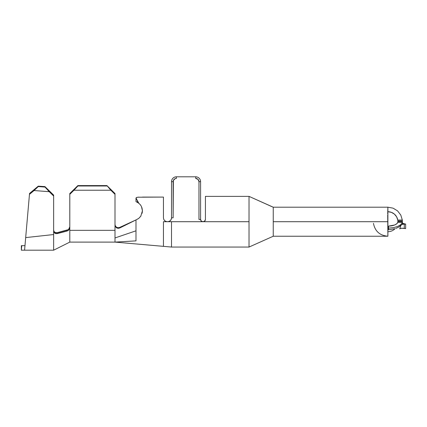 <?xml version="1.0" encoding="UTF-8"?>
<svg xmlns="http://www.w3.org/2000/svg" width="427" height="427" viewBox="0 0 427 427"><rect width="100%" height="100%" fill="white"/><g stroke="black" fill="none" stroke-linecap="round" stroke-linejoin="round"><path stroke-width="0.64" d="M136.133 201.661L138.145 202.724L140.275 204.656L141.422 206.438L142.453 210.783L141.945 207.682M205.141 220.54L205.424 219.446L204.768 221.042L205.254 220.305L204.037 221.533L203.167 221.704L249.021 221.704L249.021 196.372L205.424 196.372L205.424 219.446L205.424 196.372L249.021 196.372L249.021 221.704L171.515 221.704L171.515 247.057L171.515 221.704L167.64 221.704L169.124 221.41L170.384 220.567L171.222 219.313L171.515 217.829L173.132 217.829L173.378 180.424L175.123 178.678L176.362 178.433L176.362 176.815L195.737 176.815L195.737 178.433L198.021 179.377L198.966 181.662L198.966 219.446L200.583 219.446L201.245 221.042L202.841 221.704L163.445 221.704L167.32 221.704L165.831 221.41L164.582 220.572L163.738 219.313L163.445 217.866M271.994 206.695L273.243 207.202L273.243 236.238L387.887 236.238L387.887 221.704L273.243 221.704L387.887 221.704L387.887 207.202L273.243 207.202L273.243 236.238L249.021 247.057L249.021 221.704L249.021 247.057L171.515 247.057L115.002 242.109L135.994 240.865L135.994 230.815L135.994 240.865L115.002 242.109L115.002 237.956L135.994 230.815L135.994 219.916L135.994 230.815L115.002 237.956L115.002 242.109L69.793 242.109L115.002 242.109M397.777 220.135L397.761 220.054A10.013 9.992 180 0 0 387.887 211.712L391.335 212.326L394.356 214.076L396.592 216.767L397.761 220.054L402.325 220.054L397.777 220.135L402.335 220.135L402.399 221.101L397.868 221.101L397.761 220.054L402.325 220.054L400.788 215.032L397.564 210.879L393.064 208.152L387.887 207.202L273.243 207.202L249.021 196.372L269.672 205.654M397.809 222.264L397.868 221.085M395.023 228.728A10.013 10.013 0 0 1 387.887 231.717A10.013 10.013 0 0 0 395.023 228.728L388.533 229.758L388.533 228.135L393.513 227.639L397.799 226.411L400.862 224.602L402.325 222.435L397.761 222.435L396.667 223.833L394.601 224.997L388.533 226.129A10.013 4.435 0 0 0 397.761 222.435L397.868 221.544L402.399 221.544L402.399 221.101L397.868 221.101L397.868 221.544L402.399 221.544L402.325 222.435L397.761 222.435M387.887 207.17L386.953 207.202L387.887 207.17L387.7 213.799M24.579 250.185L29.543 193.447L38.27 186.151L29.543 193.447L24.579 250.185L53.642 250.185L69.793 242.109L69.793 230.34L69.793 242.109L53.642 250.185L53.642 234.54L53.642 250.185L21.35 250.185L23.634 250.185L21.35 250.185L21.35 245.664L21.35 250.046L21.734 245.664L21.35 245.664L24.024 245.664L21.734 245.664L21.35 250.185M400.542 228.386L399.725 228.872L400.601 228.365L403.013 228.253L400.601 228.365L399.725 228.872L400.942 225.248L402.287 224.362L404.289 224.106M402.399 222.873L402.944 223.518A0.806 0.779 29.1 0 1 402.293 222.798A0.806 0.779 -150.9 0 0 402.944 223.518L402.469 223.897L404.278 224.031L404.294 228.408L405.65 228.594L405.65 224.074L405.65 228.594L401.423 228.205M402.469 223.897L402.383 222.643A0.806 0.801 -12.8 0 0 402.399 222.883A0.806 0.801 167.2 0 1 402.383 222.643A0.806 0.801 -177.6 0 0 402.565 223.198A0.806 0.801 2.4 0 1 402.389 222.664L402.389 222.643A0.806 0.801 2.4 0 1 402.389 222.659L402.346 222.707M170.309 220.642L171.222 219.318L171.515 217.829L171.515 181.662A4.846 4.846 0 0 1 176.362 176.815A4.846 4.846 0 0 0 171.515 181.662L173.132 181.662L173.132 217.829L171.515 217.829L171.515 181.662L173.132 181.662A3.229 3.229 0 0 1 176.362 178.433L175.123 178.678M204.517 221.255L202.841 221.704L201.245 221.042L202.841 221.704A2.263 2.263 0 0 1 200.583 219.446L200.583 181.662L200.583 219.446L198.966 219.446L198.966 181.662L200.583 181.662A4.846 4.846 0 0 0 195.737 176.815A4.846 4.846 0 0 1 200.583 181.662L198.966 181.662A3.229 3.229 0 0 0 195.737 178.433L195.737 176.815L176.362 176.815L176.362 178.433M196.975 178.678L195.737 178.433L196.975 178.678M138.935 203.311L135.994 201.597L135.994 198.059L137.035 197.338M387.7 215.096L387.887 236.206C379.822 235.56 375.013 231.279 373.449 223.353M388.079 226.31L387.887 226.71L388.533 226.129L388.533 229.758L387.887 229.224L388.533 228.135L388.533 226.129L387.887 226.71L388.042 226.342M387.887 207.202L393.064 208.152L397.564 210.879M396.592 216.767L394.356 214.076L391.335 212.326L387.887 211.712M402.399 222.472L402.325 222.622A14.534 8.065 180 0 1 402.319 222.648L402.704 223.983L405.65 224.074L403.232 224.106L401.519 224.757M404.097 224.031L401.93 224.517L398.786 227.036L395.856 228.45M398.786 227.036L400.942 225.248M391.783 225.792L394.601 224.997M402.325 222.435L402.399 221.544M272.954 207.074L270.809 206.182M271.54 206.503L272.09 206.732M269.661 205.649L270.787 206.172M205.424 219.473L205.254 220.311M171.232 219.286L171.515 217.829A3.875 3.875 0 0 1 167.64 221.704L163.445 221.704L163.445 246.347L163.445 221.704L163.445 246.347L163.445 221.704L167.32 221.704L165.911 221.442M164.544 220.535L163.733 219.297L163.445 217.829L163.445 209.86M163.445 203.273L163.445 197.077L137.894 197.21L136.496 197.504L135.994 198.059L136.496 197.504L135.994 198.059L136.496 197.504L135.994 198.059L138.77 203.183L137.665 201.576M137.926 197.205L138.588 197.151M138.626 197.151L138.967 197.13M163.445 217.829L163.445 197.077L142.458 197.077M142.127 213.281L142.453 210.783L140.761 216.254L138.679 218.459L135.994 219.916L138.716 218.427M140.905 216.03L138.78 218.373L135.994 219.916L138.69 218.448M135.994 201.597L135.994 198.059L137.435 201.032L137.435 202.291L138.77 203.183M137.435 201.032L137.435 202.291M135.994 198.059L136.496 197.504M167.64 221.704L168.841 221.517M170.971 219.814L171.211 219.334M164.096 219.974L164.528 220.519M205.424 219.446L204.768 221.042L205.424 219.446L204.768 221.042L204.117 221.496L204.768 221.042L205.424 219.446M203.167 221.704L203.989 221.549M204.117 221.496L204.763 221.042M400.601 228.365L400.91 228.28M404.294 228.408L403.013 228.253M399.725 228.872L400.046 228.594M402.944 223.518L405.65 224.074L402.944 223.518L402.704 223.983M116.496 227.217L118.044 227.73L119.619 227.442L135.994 219.916L119.619 227.442L119.704 228.007L135.994 219.916L119.704 228.007L118.114 228.338L116.55 227.858L115.418 226.689L115.002 225.13L115.002 237.956L115.002 230.34L69.793 230.34L69.793 194.328L73.951 190.228L110.844 190.228L115.002 194.328L115.002 193.548L106.931 185.596L110.844 190.228L73.951 190.228L77.863 185.985L106.931 185.985L77.863 185.985L77.863 185.596L106.931 185.596L77.863 185.596L69.793 193.548L69.793 194.328L69.793 193.548L77.863 185.596L77.863 185.985L69.793 194.328L69.793 227.575L68.912 229.865L67.012 231.066L66.97 230.26L57.218 232.667L57.261 233.601L67.012 231.066L56.012 233.686L54.864 233.281L53.989 232.352L53.642 230.986L53.642 234.54L25.679 237.599L53.642 234.54L53.642 195.107L44.952 186.61L53.642 195.107L44.952 186.61L38.27 186.151L44.952 186.61L44.99 187.069L44.952 186.61L53.642 195.107L53.642 196.02L49.249 191.691L34.048 190.549L29.463 194.344L34.048 190.549L49.249 191.691L44.99 187.069L38.265 186.578L44.99 187.069L53.642 196.02L53.642 230.986L53.989 232.352L54.864 233.281L57.261 233.601L57.218 232.667L68.272 229.646M115.082 225.21L115.162 225.515M66.975 230.26L67.012 231.066L68.656 230.132L69.793 227.575L69.793 230.34L115.002 230.34L115.002 194.328L115.002 225.13L115.418 226.689L116.55 227.858L118.114 228.338L119.704 228.007L119.597 227.452M68.448 229.512L69.542 228.013L69.793 226.764L69.542 228.013M53.925 231.29L54.837 232.32L56.94 232.726M54.827 232.315L55.547 232.646M56.967 232.72L55.98 232.742M69.265 228.568L68.891 229.075M24.974 245.664L24.024 245.664M38.27 186.151L38.265 186.578L34.048 190.549L38.265 186.578L38.27 186.151L29.543 193.447L38.27 186.151M53.642 230.046L53.978 231.397M115.002 224.522L115.407 226.064L116.512 227.228M69.793 226.764L68.656 229.32M110.844 190.228L106.931 185.596L115.002 193.548L115.002 194.328L110.844 190.228M402.389 222.664L403.008 223.46M403.019 223.502L405.65 224.074L402.987 223.449"/></g></svg>
